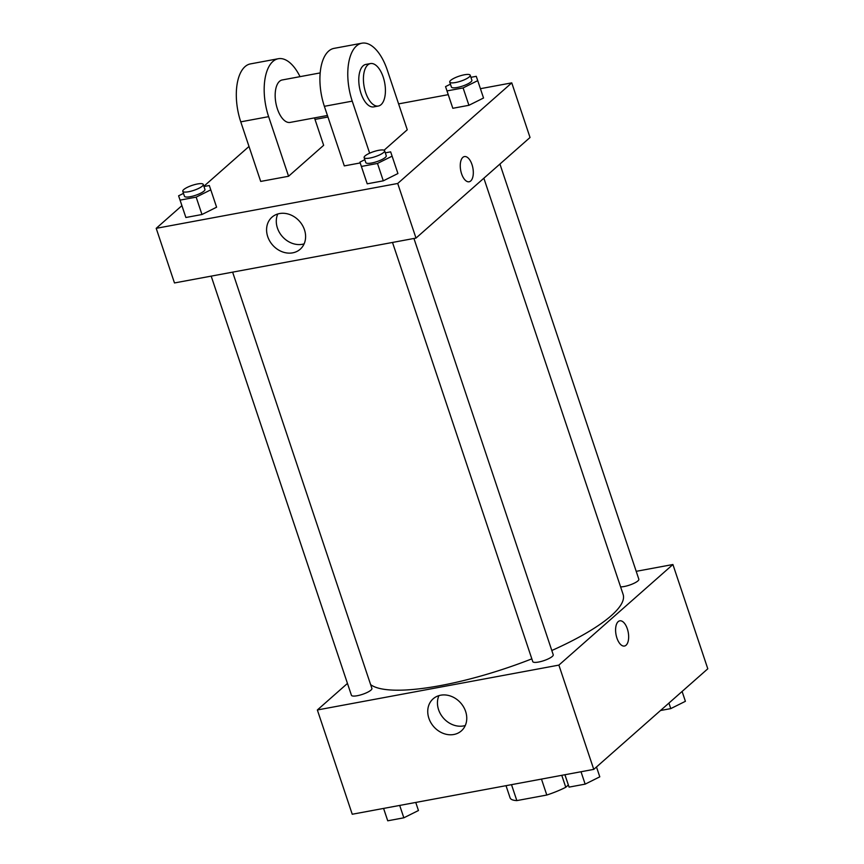 <?xml version="1.0" encoding="UTF-8"?>
<svg xmlns="http://www.w3.org/2000/svg" width="864" height="864" viewBox="0 0 864 864"><rect width="100%" height="100%" fill="white"/><g stroke="black" fill="none" stroke-linecap="round" stroke-linejoin="round"><path stroke-width="1.3" d="M541.469 779.101L546.804 795.031L516.834 800.604A36.774 8.953 -18.5 0 1 510.106 797.882L506.023 785.689M568.35 784.998L565.769 787.277A36.774 8.953 -18.5 0 1 546.804 795.031M561.773 775.332L565.769 787.277M511.51 784.663L516.834 800.604M636.206 571.331L672.916 564.516L707.8 668.79L593.762 769.381L352.242 814.244L317.358 709.97L347.458 683.424M551.815 650.506A134.957 32.854 -18.5 0 0 611.248 615.676A134.957 32.854 -18.5 0 0 623.117 594.421L483.862 178.222M370.634 684.634A134.957 32.854 -18.5 0 0 531.835 658.854M672.916 564.516L558.878 665.107L317.358 709.97M211.183 276.134L351.421 695.272A10.8 2.624 -18.5 0 0 359.824 695.142A10.8 2.624 -18.5 0 0 370.948 690.12A10.8 2.624 -18.5 0 0 371.898 688.424L232.621 272.149M620.59 586.872A10.8 2.624 -18.5 0 0 637.891 580.921A10.8 2.624 -18.5 0 0 638.842 579.215L499.932 164.041M413.942 238.464L553.23 654.739A10.8 2.624 161.5 0 1 543.823 660.658A10.8 2.624 161.5 0 1 532.753 661.597L392.504 242.449M558.878 665.107L593.762 769.381M465.62 711.439A21.352 17.95 48.6 0 1 461.376 730.868A21.352 17.95 48.6 0 1 433.793 726.732A21.352 17.95 48.6 0 1 433.123 698.836A21.352 17.95 48.6 0 1 465.62 711.439M618.181 621.637A12.82 6.21 -100.5 0 1 619.78 620.827A12.82 6.21 -100.5 0 1 628.225 632.297A12.82 6.21 -100.5 0 1 624.467 646.034A12.82 6.21 -100.5 0 1 616.41 636.325A12.82 6.21 -100.5 0 1 618.181 621.637M619.78 620.827A12.82 6.21 -100.5 0 1 628.225 632.297A12.82 6.21 -100.5 0 1 624.467 646.034M465.286 725.512A21.352 17.95 48.6 0 1 443.491 718.168A21.352 17.95 48.6 0 1 438.923 695.639M480.416 88.69L511.758 82.868L530.032 137.484L415.994 238.086L174.474 282.949L156.2 228.334L181.894 205.654M596.484 766.984L599.789 776.833L585.155 784.134L569.074 787.115L564.905 774.749M581.018 771.757L585.155 784.134M564.926 774.738L569.074 787.115M415.757 802.451L418.457 810.518L403.834 817.808L387.742 820.8L383.584 808.434M399.697 805.432L403.834 817.808M383.605 808.423L387.742 820.8M682.106 691.459L685.4 701.309L670.777 708.61L660.506 710.51M668.93 703.08L670.777 708.61M385.29 152.842L390.647 151.848L392.105 156.157L377.482 163.447L361.39 166.439L359.932 162.13L364.813 159.689M364.122 157.604L365.774 162.562A10.8 2.624 -18.5 0 0 374.177 162.432A10.8 2.624 -18.5 0 0 385.312 157.421A10.8 2.624 -18.5 0 0 386.251 155.714L384.599 150.746A10.8 2.624 -18.5 0 0 373.518 151.686A10.8 2.624 -18.5 0 0 364.122 157.604A10.8 2.624 -18.5 0 0 372.514 157.464A10.8 2.624 -18.5 0 0 383.648 152.453A10.8 2.624 -18.5 0 0 384.599 150.746M359.932 162.13L365.742 179.507M392.105 156.157L397.926 173.534L383.303 180.824L367.211 183.816L361.39 166.439M377.482 163.447L383.303 180.824L367.211 183.816M203.969 186.516L209.315 185.522L210.784 189.832L196.16 197.132L180.068 200.124L178.6 195.815L183.492 193.374M182.79 191.279L184.453 196.247A10.8 2.624 -18.5 0 0 192.856 196.117A10.8 2.624 -18.5 0 0 203.98 191.095A10.8 2.624 -18.5 0 0 204.93 189.4L203.267 184.432A10.8 2.624 -18.5 0 0 192.197 185.36A10.8 2.624 -18.5 0 0 182.79 191.279A10.8 2.624 -18.5 0 0 191.192 191.149A10.8 2.624 -18.5 0 0 202.316 186.127A10.8 2.624 -18.5 0 0 203.267 184.432M178.6 195.815L184.421 213.192M210.784 189.832L216.594 207.209L201.971 214.51L185.879 217.501L180.068 200.124M196.16 197.132L201.971 214.51L185.879 217.501M470.912 77.317L476.258 76.324L477.727 80.633L463.104 87.923L447.012 90.914L445.543 86.605L450.436 84.164M449.734 82.08L451.397 87.037A10.8 2.624 -18.5 0 0 459.799 86.908A10.8 2.624 -18.5 0 0 470.923 81.896A10.8 2.624 -18.5 0 0 471.874 80.19L470.21 75.222A10.8 2.624 -18.5 0 0 459.14 76.162A10.8 2.624 -18.5 0 0 449.734 82.08A10.8 2.624 -18.5 0 0 458.136 81.94A10.8 2.624 -18.5 0 0 469.26 76.928A10.8 2.624 -18.5 0 0 470.21 75.222M445.543 86.605L451.354 103.982M477.727 80.633L483.538 98.01L468.914 105.3L452.822 108.292L447.012 90.914M463.104 87.923L468.914 105.3L452.822 108.292M471.992 164.57A12.82 6.21 79.5 0 0 464.443 156.568A12.82 6.21 -100.5 0 1 471.992 164.57A12.82 6.21 -100.5 0 1 469.12 181.775A12.82 6.21 79.5 0 0 471.992 164.57M469.12 181.775A12.82 6.21 -100.5 0 1 460.685 170.305A12.82 6.21 -100.5 0 1 464.443 156.568M511.758 82.868L397.721 183.47L415.994 238.086L174.474 282.949M530.032 137.484L415.994 238.086M267.721 236.617A21.352 17.95 48.6 0 1 271.966 217.188A21.352 17.95 48.6 0 1 299.56 221.335A21.352 17.95 48.6 0 1 300.218 249.221A21.352 17.95 48.6 0 1 267.721 236.617M397.721 183.47L156.2 228.334M277.765 213.991A21.352 17.95 -131.4 0 0 277.43 228.064A21.352 17.95 -131.4 0 0 304.128 243.864M203.882 186.268L248.994 146.47M314.993 119.416L327.942 117.018M398.596 103.885L448.243 94.662M216.594 207.209L201.971 214.51M397.926 173.534L383.303 180.824M483.538 98.01L468.914 105.3M314.485 117.893L323.654 145.303L288.565 176.256L260.701 181.429L240.764 121.846A43.189 20.898 -100.5 0 1 250.42 63.904L278.284 58.73A43.189 20.898 -100.5 0 1 300.024 76.658M369.652 153.198L352.231 101.142A43.189 20.898 -100.5 0 1 361.886 43.2A43.189 20.898 -100.5 0 1 387.32 70.189L407.257 129.773L384.059 150.239M361.886 43.2L334.022 48.373A43.189 20.898 79.5 0 0 324.367 106.315L344.304 165.899L360.202 162.95M327.434 115.484L290.12 122.418A21.589 10.454 -100.5 0 1 276.556 106.067A21.589 10.454 -100.5 0 1 279.526 81.324A21.589 10.454 -100.5 0 1 282.226 79.963L320.166 72.911M240.764 121.846L268.628 116.662L288.565 176.256M268.628 116.662A43.189 20.898 -100.5 0 1 278.284 58.73M378.367 106.024L373.723 106.888A21.589 10.454 -100.5 0 1 360.158 90.536A21.589 10.454 -100.5 0 1 363.128 65.794A21.589 10.454 -100.5 0 1 365.828 64.433L370.472 63.569A21.589 10.454 -100.5 0 1 384.696 82.89A21.589 10.454 -100.5 0 1 378.367 106.024A21.589 10.454 -100.5 0 1 364.802 89.672A21.589 10.454 -100.5 0 1 367.772 64.94A21.589 10.454 -100.5 0 1 370.472 63.569M324.367 106.315L352.231 101.142"/></g></svg>
